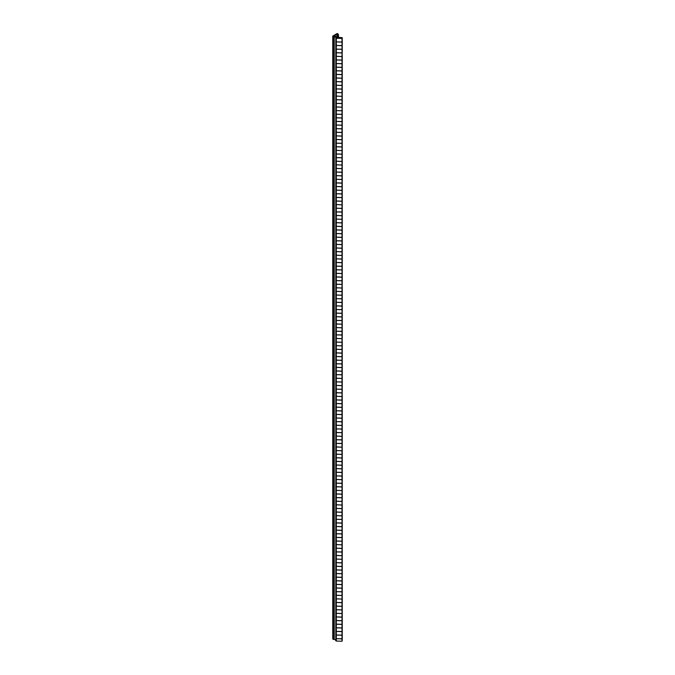 <?xml version="1.0" encoding="UTF-8"?>
<svg xmlns="http://www.w3.org/2000/svg" width="675" height="675" viewBox="0 0 675 675"><rect width="100%" height="100%" fill="white"/><g stroke="black" fill="none" stroke-linecap="round" stroke-linejoin="round"><path stroke-width="1.01" d="M342.242 638.137L342.242 640.491L342.242 638.137L342.006 638.896L336.319 638.693L342.166 638.761L342.242 634.517L342.006 635.285L336.319 635.015L342.166 635.141L342.242 630.897L342.006 631.665L336.319 631.395L342.166 631.522L342.242 627.286L342.006 628.045L336.319 627.784L342.166 627.91L342.242 623.666L342.006 624.434L336.319 624.164L342.166 624.291L342.242 620.047L342.006 620.814L336.319 620.544L342.166 620.671L342.242 616.435L342.006 617.195L336.319 616.933L342.166 617.06L342.242 612.816L342.006 613.583L336.319 613.313L342.006 613.524L342.242 612.748M342.006 638.896L342.006 641.25L336.319 641.048L336.319 609.694L342.006 609.905L342.242 609.145L342.242 605.585L342.006 606.344L336.319 606.142L342.166 606.209L342.242 601.965L342.006 602.733L336.319 602.463L342.166 602.589L342.242 598.345L342.006 599.113L336.319 598.843L342.006 599.054L342.242 598.278M342.233 630.88L342.242 634.458M342.242 623.666L342.242 630.847M342.233 616.41L342.242 619.996M342.233 612.799L342.242 616.376M342.242 609.204L342.242 612.757L342.242 609.196L342.006 609.964L336.319 609.761L336.319 595.232L342.006 595.434L342.242 594.675L342.242 591.114L342.006 591.882L336.319 591.671L342.166 591.739L342.242 587.495L342.006 588.263L336.319 587.992L342.166 588.119L342.242 583.883L342.006 584.643L336.319 584.381L342.166 584.508L342.242 580.264L342.006 581.032L336.319 580.762L342.166 580.888L342.242 576.644L342.006 577.412L336.319 577.142L342.166 577.268L342.242 573.033L342.006 573.792L336.319 573.531L342.166 573.657L342.242 569.413L342.006 570.181L336.319 569.911L342.166 570.038L342.242 565.793L342.006 566.561L336.319 566.291L342.166 566.418L342.242 562.182L342.006 562.942L336.319 562.68L342.166 562.807L342.242 558.562L342.006 559.33L336.319 559.06L342.006 559.263L342.242 558.495M342.233 605.559L342.242 609.145M342.233 601.948L342.242 605.526M342.233 598.328L342.242 601.906M342.242 594.734L342.242 598.295L342.242 594.734L342.006 595.493L336.319 595.291L336.319 555.441L342.006 555.652L342.242 554.892L342.242 551.332L342.006 552.091L336.319 551.888L342.166 551.956L342.242 547.712L342.006 548.48L336.319 548.21L342.166 548.336L342.242 544.092L342.006 544.86L336.319 544.59L342.006 544.801L342.242 544.025M342.233 591.097L342.242 594.675M342.242 583.883L342.242 591.055M342.233 576.627L342.242 580.205M342.242 569.413L342.242 576.593M342.233 562.157L342.242 565.743M342.233 558.546L342.242 562.123M342.242 554.951L342.242 558.503L342.242 554.943L342.006 555.711L336.319 555.508L336.319 540.979L342.006 541.181L342.242 540.422L342.242 536.861L342.006 537.629L336.319 537.418L342.166 537.486L342.242 533.242L342.006 534.009L336.319 533.739L342.166 533.866L342.242 529.63L342.006 530.39L336.319 530.128L342.166 530.255L342.242 526.011L342.006 526.778L336.319 526.508L342.166 526.635L342.242 522.391L342.006 523.159L336.319 522.889L342.166 523.015L342.242 518.78L342.006 519.539L336.319 519.278L342.166 519.404L342.242 515.16L342.006 515.928L336.319 515.658L342.166 515.784L342.242 511.54L342.006 512.308L336.319 512.038L342.166 512.165L342.242 507.929L342.006 508.688L336.319 508.427L342.166 508.553L342.242 504.309L342.006 505.077L336.319 504.807L342.006 505.01L342.242 504.242M342.233 551.306L342.242 554.892M342.233 547.695L342.242 551.273M342.233 544.075L342.242 547.653M342.242 540.481L342.242 544.042L342.242 540.481L342.006 541.24L336.319 541.038L336.319 501.188L342.006 501.398L342.242 500.639L342.242 497.07L342.006 497.838L336.319 497.635L342.166 497.703L342.242 493.459L342.006 494.227L336.319 493.957L342.166 494.083L342.242 489.839L342.006 490.607L336.319 490.337L342.006 490.548L342.242 489.772M342.233 536.836L342.242 540.422M342.242 529.63L342.242 536.802M342.233 525.985L342.242 529.571M342.233 522.374L342.242 525.952M342.242 515.16L342.242 522.34M342.233 507.904L342.242 511.49M342.242 504.25L342.242 507.87M342.242 500.698L342.006 501.458L336.319 501.247L336.319 486.726L342.006 486.928L342.242 486.169L342.242 482.608L342.006 483.376L336.319 483.165L342.166 483.233L342.242 478.988L342.006 479.756L336.319 479.486L342.166 479.613L342.242 475.369L342.006 476.137L336.319 475.875L342.166 476.002L342.242 471.757L342.006 472.525L336.319 472.255L342.166 472.382L342.242 468.138L342.006 468.906L336.319 468.636L342.166 468.762L342.242 464.518L342.006 465.286L336.319 465.024L342.166 465.151L342.242 460.907L342.006 461.675L336.319 461.405L342.166 461.531L342.242 457.287L342.006 458.055L336.319 457.785L342.166 457.912L342.242 453.667L342.006 454.435L336.319 454.174L342.166 454.3L342.242 450.056L342.006 450.824L336.319 450.554L342.006 450.757L342.242 449.989M342.233 493.433L342.242 497.019M342.233 489.822L342.242 493.4M342.242 486.228L342.242 489.788L342.242 486.219L342.006 486.987L336.319 486.785L336.319 446.934L342.006 447.145L342.242 446.386L342.242 442.817L342.006 443.585L336.319 443.382L342.166 443.45L342.242 439.206L342.006 439.973L336.319 439.703L342.166 439.83L342.242 435.586L342.006 436.354L336.319 436.084L342.006 436.295L342.242 435.518M342.233 482.583L342.242 486.169M342.242 475.369L342.242 482.549M342.233 471.732L342.242 475.318M342.233 468.121L342.242 471.698M342.242 460.907L342.242 468.087M342.233 453.651L342.242 457.237M342.242 449.997L342.242 453.617M342.242 446.445L342.006 447.204L336.319 446.993L336.319 432.472L342.006 432.675L342.242 431.916L342.242 428.355L342.006 429.123L336.319 428.912L342.166 428.979L342.242 424.735L342.006 425.503L336.319 425.233L342.166 425.36L342.242 421.116L342.006 421.883L336.319 421.622L342.166 421.748L342.242 417.504L342.006 418.272L336.319 418.002L342.166 418.129L342.242 413.885L342.006 414.652L336.319 414.382L342.166 414.509L342.242 410.265L342.006 411.033L336.319 410.771L342.166 410.898L342.242 406.654L342.006 407.422L336.319 407.152L342.166 407.278L342.242 403.034L342.006 403.802L336.319 403.532L342.166 403.658L342.242 399.414L342.006 400.182L336.319 399.921L342.166 400.047L342.242 395.803L342.006 396.571L336.319 396.301L342.006 396.503L342.242 395.736M342.233 439.18L342.242 442.766M342.233 435.569L342.242 439.147M342.242 431.975L342.242 435.535L342.242 431.966L342.006 432.734L336.319 432.532L336.319 392.681L342.006 392.892L342.242 392.133L342.242 388.564L342.006 389.332L336.319 389.129L342.166 389.197L342.242 384.952L342.006 385.712L336.319 385.45L342.166 385.577L342.242 381.333L342.006 382.101L336.319 381.831L342.006 382.042L342.242 381.265M342.233 428.33L342.242 431.916M342.242 421.116L342.242 428.296M342.233 417.479L342.242 421.065M342.233 413.868L342.242 417.445M342.242 406.654L342.242 413.834M342.233 399.398L342.242 402.983M342.242 395.744L342.242 399.364M342.242 392.192L342.006 392.951L336.319 392.74L336.319 378.219L342.006 378.422L342.242 377.663L342.242 374.102L342.006 374.861L336.319 374.659L342.166 374.726L342.242 370.482L342.006 371.25L336.319 370.98L342.166 371.107L342.242 366.863L342.006 367.63L336.319 367.369L342.166 367.495L342.242 363.251L342.006 364.011L336.319 363.749L342.166 363.876L342.242 359.632L342.006 360.399L336.319 360.129L342.166 360.256L342.242 356.012L342.006 356.78L336.319 356.518L342.166 356.645L342.242 352.401L342.006 353.16L336.319 352.898L342.166 353.025L342.242 348.781L342.006 349.549L336.319 349.279L342.166 349.405L342.242 345.161L342.006 345.929L336.319 345.668L342.166 345.794L342.242 341.55L342.006 342.309L336.319 342.048L342.006 342.25L342.242 341.483M342.233 384.927L342.242 388.513M342.233 381.316L342.242 384.893M342.242 377.722L342.242 381.282L342.242 377.713L342.006 378.481L336.319 378.278L336.319 338.428L342.006 338.639L342.242 337.88L342.242 334.311L342.006 335.078L336.319 334.876L342.166 334.943L342.242 330.699L342.006 331.459L336.319 331.197L342.166 331.324L342.242 327.08L342.006 327.848L336.319 327.577L342.006 327.788L342.242 327.012M342.233 374.077L342.242 377.663M342.242 366.863L342.242 374.043M342.233 363.226L342.242 366.812M342.233 359.615L342.242 363.192M342.242 352.401L342.242 359.581M342.233 345.144L342.242 348.73M342.242 341.491L342.242 345.111M342.242 337.939L342.006 338.698L336.319 338.487L336.319 323.966L342.006 324.169L342.242 323.409L342.242 319.849L342.006 320.608L336.319 320.406L342.166 320.473L342.242 316.229L342.006 316.997L336.319 316.727L342.166 316.853L342.242 312.609L342.006 313.377L336.319 313.116L342.166 313.242L342.242 308.998L342.006 309.757L336.319 309.496L342.166 309.623L342.242 305.378L342.006 306.146L336.319 305.876L342.166 306.003L342.242 301.759L342.006 302.527L336.319 302.265L342.166 302.392L342.242 298.148L342.006 298.907L336.319 298.645L342.166 298.772L342.242 294.528L342.006 295.296L336.319 295.026L342.166 295.152L342.242 290.908L342.006 291.676L336.319 291.414L342.166 291.532L342.242 287.297L342.006 288.056L336.319 287.795L342.006 287.997L342.242 287.229M342.233 330.674L342.242 334.26M342.233 327.063L342.242 330.64M342.242 323.468L342.242 327.029L342.242 323.46L342.006 324.228L336.319 324.025L336.319 284.175L342.006 284.386L342.242 283.618L342.242 280.058L342.006 280.825L336.319 280.623L342.166 280.682L342.242 276.446L342.006 277.206L336.319 276.944L342.166 277.071L342.242 272.827L342.006 273.594L336.319 273.324L342.006 273.535L342.242 272.759M342.233 319.823L342.242 323.409M342.242 312.609L342.242 319.79M342.233 308.973L342.242 312.559M342.233 305.362L342.242 308.939M342.242 298.148L342.242 305.319M342.233 290.891L342.242 294.469M342.242 287.238L342.242 290.858M342.242 283.686L342.006 284.445L336.319 284.234L336.319 269.705L342.006 269.916L342.242 269.156L342.242 265.596L342.006 266.355L336.319 266.152L342.166 266.22L342.242 261.976L342.006 262.744L336.319 262.474L342.166 262.6L342.242 258.356L342.006 259.124L336.319 258.854L342.166 258.981L342.242 254.745L342.006 255.504L336.319 255.243L342.166 255.369L342.242 251.125L342.006 251.893L336.319 251.623L342.166 251.75L342.242 247.506L342.006 248.273L336.319 248.003L342.166 248.13L342.242 243.894L342.006 244.654L336.319 244.392L342.166 244.519L342.242 240.275L342.006 241.043L336.319 240.773L342.166 240.899L342.242 236.655L342.006 237.423L336.319 237.153L342.166 237.279L342.242 233.044L342.006 233.803L336.319 233.542L342.166 233.668L342.242 229.424L342.006 230.192L336.319 229.922L342.166 230.048L342.242 225.804L342.006 226.572L336.319 226.302L342.166 226.429L342.242 222.193L342.006 222.953L336.319 222.691L342.166 222.817L342.242 218.573L342.006 219.341L336.319 219.071L342.006 219.282L342.242 218.506M342.233 276.421L342.242 280.007M342.233 272.81L342.242 276.387M342.242 269.215L342.242 272.767L342.242 269.207L342.006 269.975L336.319 269.772L336.319 215.452L342.006 215.662L342.242 214.903L342.242 211.343L342.006 212.102L336.319 211.899L342.166 211.967L342.242 207.723L342.006 208.491L336.319 208.221L342.166 208.347L342.242 204.103L342.006 204.871L336.319 204.601L342.006 204.812L342.242 204.036M342.233 265.57L342.242 269.156M342.233 261.959L342.242 265.537M342.233 258.339L342.242 261.917M342.233 254.72L342.242 258.306M342.233 251.108L342.242 254.686M342.242 243.894L342.242 251.066M342.233 236.638L342.242 240.216M342.242 229.424L342.242 236.604M342.233 222.168L342.242 225.754M342.233 218.557L342.242 222.134M342.242 214.962L342.242 218.514L342.242 214.954L342.006 215.722L336.319 215.519L336.319 200.99L342.006 201.192L342.242 200.433L342.242 196.872L342.006 197.64L336.319 197.429L342.166 197.497L342.242 193.252L342.006 194.02L336.319 193.75L342.166 193.877L342.242 189.641L342.006 190.401L336.319 190.139L342.166 190.266L342.242 186.022L342.006 186.789L336.319 186.519L342.166 186.646L342.242 182.402L342.006 183.17L336.319 182.9L342.166 183.026L342.242 178.791L342.006 179.55L336.319 179.288L342.166 179.415L342.242 175.171L342.006 175.939L336.319 175.669L342.166 175.795L342.242 171.551L342.006 172.319L336.319 172.049L342.166 172.176L342.242 167.94L342.006 168.699L336.319 168.438L342.166 168.564L342.242 164.32L342.006 165.088L336.319 164.818L342.006 165.029L342.242 164.253M342.233 211.317L342.242 214.903M342.233 207.706L342.242 211.283M342.233 204.086L342.242 207.664M342.242 200.492L342.242 204.053L342.242 200.492L342.006 201.251L336.319 201.049L336.319 161.198L342.006 161.409L342.242 160.65L342.242 157.089L342.006 157.849L336.319 157.646L342.166 157.714L342.242 153.47L342.006 154.238L336.319 153.968L342.166 154.094L342.242 149.85L342.006 150.618L336.319 150.348L342.006 150.559L342.242 149.782M342.233 196.855L342.242 200.433M342.242 189.641L342.242 196.813M342.233 182.385L342.242 185.963M342.242 175.171L342.242 182.351M342.233 167.915L342.242 171.501M342.233 164.303L342.242 167.881M342.242 160.709L342.242 164.261L342.242 160.701L342.006 161.468L336.319 161.266L336.319 146.737L342.006 146.939L342.242 146.18L342.242 142.619L342.006 143.387L336.319 143.176L342.166 143.243L342.242 138.999L342.006 139.767L336.319 139.497L342.166 139.624L342.242 135.388L342.006 136.148L336.319 135.886L342.166 136.012L342.242 131.768L342.006 132.536L336.319 132.266L342.166 132.393L342.242 128.149L342.006 128.917L336.319 128.647L342.166 128.773L342.242 124.537L342.006 125.297L336.319 125.035L342.166 125.162L342.242 120.918L342.006 121.686L336.319 121.416L342.166 121.542L342.242 117.298L342.006 118.066L336.319 117.796L342.166 117.922L342.242 113.687L342.006 114.446L336.319 114.185L342.166 114.311L342.242 110.067L342.006 110.835L336.319 110.565L342.006 110.767L342.242 110M342.233 157.064L342.242 160.65M342.233 153.453L342.242 157.03M342.233 149.833L342.242 153.411M342.242 146.239L342.242 149.799L342.242 146.239L342.006 146.998L336.319 146.796L336.319 106.945L342.006 107.156L342.242 106.397L342.242 102.836L342.006 103.596L336.319 103.393L342.166 103.461L342.242 99.217L342.006 99.984L336.319 99.714L342.166 99.841L342.242 95.597L342.006 96.365L336.319 96.095L342.006 96.306L342.242 95.529M342.233 142.602L342.242 146.18M342.242 135.388L342.242 142.56M342.233 128.132L342.242 131.709M342.242 120.918L342.242 128.098M342.233 113.662L342.242 117.248M342.242 110.008L342.242 113.628M342.242 106.456L342.006 107.215L336.319 107.013L336.319 92.483L342.006 92.686L342.242 91.927L342.242 88.366L342.006 89.134L336.319 88.923L342.166 88.99L342.242 84.746L342.006 85.514L336.319 85.244L342.166 85.371L342.242 81.127L342.006 81.894L336.319 81.633L342.166 81.759L342.242 77.515L342.006 78.283L336.319 78.013L342.166 78.14L342.242 73.896L342.006 74.663L336.319 74.393L342.166 74.52L342.242 70.276L342.006 71.044L336.319 70.782L342.166 70.909L342.242 66.665L342.006 67.433L336.319 67.162L342.166 67.289L342.242 63.045L342.006 63.813L336.319 63.543L342.166 63.669L342.242 59.425L342.006 60.193L336.319 59.932L342.166 60.058L342.242 55.814L342.006 56.582L336.319 56.312L342.006 56.514L342.242 55.747M342.233 102.811L342.242 106.397M342.233 99.191L342.242 102.777M342.233 95.58L342.242 99.157M342.242 91.986L342.242 95.546L342.242 91.986L342.006 92.745L336.319 92.543L336.319 52.692L342.006 52.903L342.242 52.144L342.242 48.575L342.006 49.342L336.319 49.14L342.166 49.208L342.242 44.963L342.006 45.731L336.319 45.461L342.166 45.588L342.242 41.344L342.006 42.112L336.319 41.901L342.006 42.053L342.242 41.276M342.233 88.341L342.242 91.927M342.242 81.127L342.242 88.307M342.233 77.49L342.242 81.076M342.233 73.879L342.242 77.456M342.242 66.665L342.242 73.845M342.233 59.408L342.242 62.994M342.242 55.755L342.242 59.375M342.242 52.203L342.006 52.962L336.319 52.751L336.319 38.23L342.006 38.433L342.006 42.053M342.233 44.938L342.242 48.524M342.233 41.327L342.242 44.904M342.242 640.491L342.166 638.82M336.952 37.319L342.242 37.665L342.242 41.293L342.006 38.433M336.952 37.192A4.598 2.658 0 0 0 338.512 35.193A4.598 2.658 0 0 0 337.863 33.834A0.743 0.43 180 0 0 336.707 33.75L332.758 36.112L333.602 36.686L333.703 639.503L333.602 36.686M336.319 38.23L336.319 641.048M336.226 641.022L336.209 37.657M335.804 640.17L334.226 639.267L334.226 36.45L334.226 639.267M334.125 639.267L333.703 639.503M333.602 639.503L332.868 639.082L332.868 36.264M334.226 36.45L336.209 37.589M334.488 35.632L336.968 34.197L336.968 36.172M334.488 35.691L336.31 36.686A3.856 2.228 180 0 0 337.424 35.125A3.856 2.228 180 0 0 337.087 34.214L336.968 34.197M333.703 36.686L334.125 36.45M342.006 42.112L342.006 45.664M342.006 45.731L342.006 49.283M342.006 49.342L342.006 52.903M342.006 52.962L342.006 56.514M342.006 56.582L342.006 60.134M342.006 60.193L342.006 63.754M342.006 63.813L342.006 67.365M342.006 67.433L342.006 70.985M342.006 71.044L342.006 74.604M342.006 74.663L342.006 78.216M342.006 78.283L342.006 81.835M342.006 81.894L342.006 85.455M342.006 85.514L342.006 89.066M342.006 89.134L342.006 92.686M342.006 92.745L342.006 96.306M342.006 96.365L342.006 99.917M342.006 99.984L342.006 103.537M342.006 103.596L342.006 107.156M342.006 107.215L342.006 110.767M342.006 110.835L342.006 114.387M342.006 114.446L342.006 118.007M342.006 118.066L342.006 121.618M342.006 121.686L342.006 125.238M342.006 125.297L342.006 128.857M342.006 128.917L342.006 132.469M342.006 132.536L342.006 136.088M342.006 136.148L342.006 139.708M342.006 139.767L342.006 143.319M342.006 143.387L342.006 146.939M342.006 146.998L342.006 150.559M342.006 150.618L342.006 154.178M342.006 154.238L342.006 157.79M342.006 157.849L342.006 161.409M342.006 161.468L342.006 165.029M342.006 165.088L342.006 168.64M342.006 168.699L342.006 172.26M342.006 172.319L342.006 175.88M342.006 175.939L342.006 179.491M342.006 179.55L342.006 183.111M342.006 183.17L342.006 186.73M342.006 186.789L342.006 190.342M342.006 190.401L342.006 193.961M342.006 194.02L342.006 197.581M342.006 197.64L342.006 201.192M342.006 201.251L342.006 204.812M342.006 204.871L342.006 208.432M342.006 208.491L342.006 212.043M342.006 212.102L342.006 215.662M342.006 215.722L342.006 219.282M342.006 219.341L342.006 222.893M342.006 222.953L342.006 226.513M342.006 226.572L342.006 230.133M342.006 230.192L342.006 233.744M342.006 233.803L342.006 237.364M342.006 237.423L342.006 240.983M342.006 241.043L342.006 244.595M342.006 244.654L342.006 248.214M342.006 248.273L342.006 251.834M342.006 251.893L342.006 255.445M342.006 255.504L342.006 259.065M342.006 259.124L342.006 262.685M342.006 262.744L342.006 266.296M342.006 266.355L342.006 269.916M342.006 269.975L342.006 273.535M342.006 273.594L342.006 277.147M342.006 277.206L342.006 280.766M342.006 280.825L342.006 284.386M342.006 284.445L342.006 287.997M342.006 288.056L342.006 291.617M342.006 291.676L342.006 295.237M342.006 295.296L342.006 298.848M342.006 298.907L342.006 302.468M342.006 302.527L342.006 306.087M342.006 306.146L342.006 309.698M342.006 309.757L342.006 313.318M342.006 313.377L342.006 316.938M342.006 316.997L342.006 320.549M342.006 320.608L342.006 324.169M342.006 324.228L342.006 327.788M342.006 327.848L342.006 331.4M342.006 331.459L342.006 335.019M342.006 335.078L342.006 338.639M342.006 338.698L342.006 342.25M342.006 342.309L342.006 345.87M342.006 345.929L342.006 349.49M342.006 349.549L342.006 353.101M342.006 353.16L342.006 356.721M342.006 356.78L342.006 360.34M342.006 360.399L342.006 363.952M342.006 364.011L342.006 367.571M342.006 367.63L342.006 371.191M342.006 371.25L342.006 374.802M342.006 374.861L342.006 378.422M342.006 378.481L342.006 382.042M342.006 382.101L342.006 385.653M342.006 385.712L342.006 389.273M342.006 389.332L342.006 392.892M342.006 392.951L342.006 396.503M342.006 396.571L342.006 400.123M342.006 400.182L342.006 403.743M342.006 403.802L342.006 407.354M342.006 407.422L342.006 410.974M342.006 411.033L342.006 414.593M342.006 414.652L342.006 418.205M342.006 418.272L342.006 421.824M342.006 421.883L342.006 425.444M342.006 425.503L342.006 429.055M342.006 429.123L342.006 432.675M342.006 432.734L342.006 436.295M342.006 436.354L342.006 439.906M342.006 439.973L342.006 443.526M342.006 443.585L342.006 447.145M342.006 447.204L342.006 450.757M342.006 450.824L342.006 454.376M342.006 454.435L342.006 457.996M342.006 458.055L342.006 461.607M342.006 461.675L342.006 465.227M342.006 465.286L342.006 468.847M342.006 468.906L342.006 472.458M342.006 472.525L342.006 476.077M342.006 476.137L342.006 479.697M342.006 479.756L342.006 483.308M342.006 483.376L342.006 486.928M342.006 486.987L342.006 490.548M342.006 490.607L342.006 494.159M342.006 494.227L342.006 497.779M342.006 497.838L342.006 501.398M342.006 501.458L342.006 505.01M342.006 505.077L342.006 508.629M342.006 508.688L342.006 512.249M342.006 512.308L342.006 515.86M342.006 515.928L342.006 519.48M342.006 519.539L342.006 523.1M342.006 523.159L342.006 526.711M342.006 526.778L342.006 530.331M342.006 530.39L342.006 533.95M342.006 534.009L342.006 537.562M342.006 537.629L342.006 541.181M342.006 541.24L342.006 544.801M342.006 544.86L342.006 548.412M342.006 548.48L342.006 552.032M342.006 552.091L342.006 555.652M342.006 555.711L342.006 559.263M342.006 559.33L342.006 562.883M342.006 562.942L342.006 566.502M342.006 566.561L342.006 570.113M342.006 570.181L342.006 573.733M342.006 573.792L342.006 577.353M342.006 577.412L342.006 580.972M342.006 581.032L342.006 584.584M342.006 584.643L342.006 588.203M342.006 588.263L342.006 591.823M342.006 591.882L342.006 595.434M342.006 595.493L342.006 599.054M342.006 599.113L342.006 602.674M342.006 602.733L342.006 606.285M342.006 606.344L342.006 609.905M342.006 609.964L342.006 613.524M342.006 613.583L342.006 617.136M342.006 617.195L342.006 620.755M342.006 620.814L342.006 624.375M342.006 624.434L342.006 627.986M342.006 628.045L342.006 631.606M342.006 631.665L342.006 635.226M342.006 635.285L342.006 638.837M342.166 45.588L342.166 42.027M342.166 49.208L342.166 45.647M342.166 52.819L342.166 49.267M342.166 56.438L342.166 52.878M342.166 60.058L342.166 56.497M342.166 63.669L342.166 60.117M342.166 67.289L342.166 63.728M342.166 70.909L342.166 67.348M342.166 74.52L342.166 70.968M342.166 78.14L342.166 74.579M342.166 81.759L342.166 78.199M342.166 85.371L342.166 81.818M342.166 88.99L342.166 85.43M342.166 92.61L342.166 89.049M342.166 96.221L342.166 92.669M342.166 99.841L342.166 96.28M342.166 103.461L342.166 99.9M342.166 107.072L342.166 103.52M342.166 110.692L342.166 107.131M342.166 114.311L342.166 110.751M342.166 117.922L342.166 114.37M342.166 121.542L342.166 117.982M342.166 125.162L342.166 121.601M342.166 128.773L342.166 125.221M342.166 132.393L342.166 128.841M342.166 136.012L342.166 132.452M342.166 139.624L342.166 136.072M342.166 143.243L342.166 139.691M342.166 146.863L342.166 143.303M342.166 150.474L342.166 146.922M342.166 154.094L342.166 150.542M342.166 157.714L342.166 154.153M342.166 161.325L342.166 157.773M342.166 164.945L342.166 161.393M342.166 168.564L342.166 165.004M342.166 172.176L342.166 168.623M342.166 175.795L342.166 172.243M342.166 179.415L342.166 175.854M342.166 183.026L342.166 179.474M342.166 186.646L342.166 183.094M342.166 190.266L342.166 186.705M342.166 193.877L342.166 190.325M342.166 197.497L342.166 193.944M342.166 201.116L342.166 197.556M342.166 204.727L342.166 201.175M342.166 208.347L342.166 204.795M342.166 211.967L342.166 208.406M342.166 215.578L342.166 212.026M342.166 219.198L342.166 215.646M342.166 222.817L342.166 219.257M342.166 226.429L342.166 222.877M342.166 230.048L342.166 226.496M342.166 233.668L342.166 230.108M342.166 237.279L342.166 233.727M342.166 240.899L342.166 237.347M342.166 244.519L342.166 240.958M342.166 248.13L342.166 244.578M342.166 251.75L342.166 248.198M342.166 255.369L342.166 251.809M342.166 258.981L342.166 255.428M342.166 262.6L342.166 259.048M342.166 266.22L342.166 262.659M342.166 269.831L342.166 266.279M342.166 273.451L342.166 269.899M342.166 277.071L342.166 273.51M342.166 280.682L342.166 277.13M342.166 284.302L342.166 280.749M342.166 287.921L342.166 284.361M342.166 291.532L342.166 287.98M342.166 295.152L342.166 291.6M342.166 298.772L342.166 295.211M342.166 302.392L342.166 298.831M342.166 306.003L342.166 302.451M342.166 309.623L342.166 306.062M342.166 313.242L342.166 309.682M342.166 316.853L342.166 313.301M342.166 320.473L342.166 316.913M342.166 324.093L342.166 320.532M342.166 327.704L342.166 324.152M342.166 331.324L342.166 327.763M342.166 334.943L342.166 331.383M342.166 338.555L342.166 335.002M342.166 342.174L342.166 338.614M342.166 345.794L342.166 342.233M342.166 349.405L342.166 345.853M342.166 353.025L342.166 349.464M342.166 356.645L342.166 353.084M342.166 360.256L342.166 356.704M342.166 363.876L342.166 360.315M342.166 367.495L342.166 363.935M342.166 371.107L342.166 367.554M342.166 374.726L342.166 371.166M342.166 378.346L342.166 374.785M342.166 381.957L342.166 378.405M342.166 385.577L342.166 382.016M342.166 389.197L342.166 385.636M342.166 392.808L342.166 389.256M342.166 396.427L342.166 392.867M342.166 400.047L342.166 396.487M342.166 403.658L342.166 400.106M342.166 407.278L342.166 403.718M342.166 410.898L342.166 407.337M342.166 414.509L342.166 410.957M342.166 418.129L342.166 414.568M342.166 421.748L342.166 418.188M342.166 425.36L342.166 421.808M342.166 428.979L342.166 425.419M342.166 432.599L342.166 429.038M342.166 436.21L342.166 432.658M342.166 439.83L342.166 436.269M342.166 443.45L342.166 439.889M342.166 447.061L342.166 443.509M342.166 450.681L342.166 447.12M342.166 454.3L342.166 450.74M342.166 457.912L342.166 454.359M342.166 461.531L342.166 457.971M342.166 465.151L342.166 461.59M342.166 468.762L342.166 465.21M342.166 472.382L342.166 468.821M342.166 476.002L342.166 472.441M342.166 479.613L342.166 476.061M342.166 483.233L342.166 479.672M342.166 486.852L342.166 483.292M342.166 490.463L342.166 486.911M342.166 494.083L342.166 490.523M342.166 497.703L342.166 494.142M342.166 501.314L342.166 497.762M342.166 504.934L342.166 501.373M342.166 508.553L342.166 504.993M342.166 512.165L342.166 508.612M342.166 515.784L342.166 512.224M342.166 519.404L342.166 515.843M342.166 523.015L342.166 519.463M342.166 526.635L342.166 523.074M342.166 530.255L342.166 526.694M342.166 533.866L342.166 530.314M342.166 537.486L342.166 533.925M342.166 541.105L342.166 537.545M342.166 544.717L342.166 541.164M342.166 548.336L342.166 544.784M342.166 551.956L342.166 548.395M342.166 555.567L342.166 552.015M342.166 559.187L342.166 555.635M342.166 562.807L342.166 559.246M342.166 566.418L342.166 562.866M342.166 570.038L342.166 566.485M342.166 573.657L342.166 570.097M342.166 577.268L342.166 573.716M342.166 580.888L342.166 577.336M342.166 584.508L342.166 580.947M342.166 588.119L342.166 584.567M342.166 591.739L342.166 588.187M342.166 595.358L342.166 591.798M342.166 598.97L342.166 595.417M342.166 602.589L342.166 599.037M342.166 606.209L342.166 602.648M342.166 609.82L342.166 606.268M342.166 613.44L342.166 609.888M342.166 617.06L342.166 613.499M342.166 620.671L342.166 617.119M342.166 624.291L342.166 620.738M342.166 627.91L342.166 624.35M342.166 631.522L342.166 627.969M342.166 635.141L342.166 631.589M342.166 638.761L342.166 635.2M342.242 48.583L342.242 52.144M342.242 63.053L342.242 66.606M342.242 117.307L342.242 120.859M342.242 131.777L342.242 135.329M342.242 171.56L342.242 175.112M342.242 186.03L342.242 189.582M342.242 225.813L342.242 229.365M342.242 240.283L342.242 243.835M342.242 280.066L342.242 283.618M342.242 294.536L342.242 298.088M342.242 334.319L342.242 337.88M342.242 348.789L342.242 352.342M342.242 388.572L342.242 392.133M342.242 403.043L342.242 406.595M342.242 442.825L342.242 446.386M342.242 457.296L342.242 460.848M342.242 497.078L342.242 500.639M342.242 511.549L342.242 515.101M342.242 565.802L342.242 569.354M342.242 580.272L342.242 583.824M342.242 620.055L342.242 623.607M342.242 634.525L342.242 638.077M337.087 36.037L337.087 34.214M342.166 41.968L342.166 38.357M338.512 37.454L338.512 35.193M332.758 638.93L332.758 36.112M335.804 640.744L335.804 37.927"/></g></svg>
